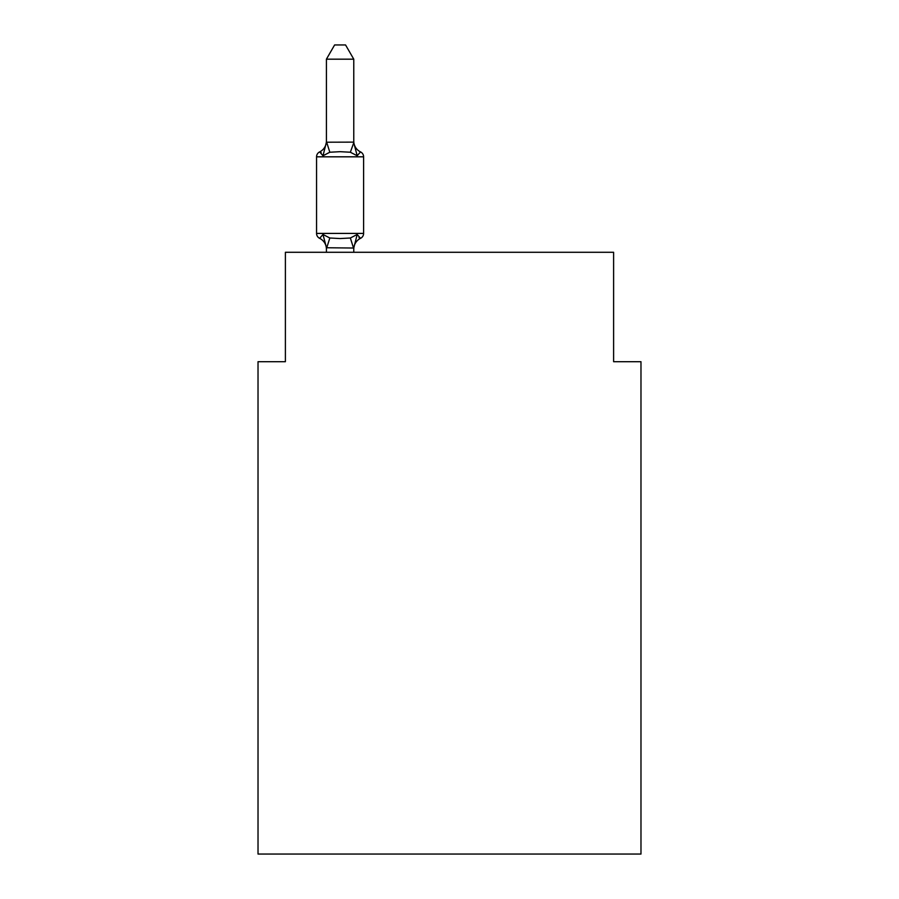 <?xml version="1.0" encoding="UTF-8"?>
<svg xmlns="http://www.w3.org/2000/svg" width="899" height="899" viewBox="0 0 899 899"><rect width="100%" height="100%" fill="white"/><g stroke="black" fill="none" stroke-linecap="round" stroke-linejoin="round"><path stroke-width="1.35" d="M640.976 854.05L640.976 361.701L613.612 361.701L613.612 252.282L285.388 252.282L285.388 361.701L258.024 361.701L258.024 854.05L640.976 854.05M326.416 249.158L326.416 249.158A12.035 12.035 0 0 0 319.639 238.336A5.473 5.473 0 0 1 316.56 233.414A5.473 5.473 0 0 0 319.639 238.336L322.988 234.482L319.639 238.336A5.473 5.473 0 0 1 316.56 233.414A5.473 5.473 0 0 0 319.639 238.336A5.473 5.473 0 0 1 316.56 233.414A5.473 5.473 0 0 0 319.639 238.336L322.988 234.482L319.639 238.336A5.473 5.473 0 0 1 316.56 233.414A5.473 5.473 0 0 0 319.639 238.336L322.988 234.482L319.639 238.336A5.473 5.473 0 0 1 316.56 233.414A5.473 5.473 0 0 0 319.639 238.336L322.988 234.482L319.639 238.336A5.473 5.473 0 0 1 316.56 233.414A5.473 5.473 0 0 0 319.639 238.336A5.473 5.473 0 0 1 316.56 233.414A5.473 5.473 0 0 0 319.639 238.336L322.988 234.482L319.639 238.336A5.473 5.473 0 0 1 316.56 233.414A5.473 5.473 0 0 0 319.639 238.336L322.988 234.482L319.639 238.336A5.473 5.473 0 0 1 316.56 233.414A5.473 5.473 0 0 0 319.639 238.336A5.473 5.473 0 0 1 316.56 233.414A5.473 5.473 0 0 0 319.639 238.336A5.473 5.473 0 0 1 316.56 233.414A5.473 5.473 0 0 0 319.639 238.336L322.988 234.482L319.639 238.336A5.473 5.473 0 0 1 316.56 233.414A5.473 5.473 0 0 0 319.639 238.336L322.988 234.482L319.639 238.336A5.473 5.473 0 0 1 316.56 233.414A5.473 5.473 0 0 0 319.639 238.336A5.473 5.473 0 0 1 316.56 233.414A5.473 5.473 0 0 0 319.639 238.336A5.473 5.473 0 0 1 316.56 233.414A5.473 5.473 0 0 0 319.639 238.336L322.988 234.482L319.639 238.336A5.473 5.473 0 0 1 316.56 233.414A5.473 5.473 0 0 0 319.639 238.336L322.988 234.482L319.639 238.336A5.473 5.473 0 0 1 316.56 233.414A5.473 5.473 0 0 0 319.639 238.336A5.473 5.473 0 0 1 316.56 233.414A5.473 5.473 0 0 0 319.639 238.336L322.988 234.482L319.639 238.336A5.473 5.473 0 0 1 316.56 233.414A5.473 5.473 0 0 0 319.639 238.336L322.988 234.482L319.639 238.336A5.473 5.473 0 0 1 316.56 233.414A5.473 5.473 0 0 0 319.639 238.336L322.988 234.482L319.639 238.336A5.473 5.473 0 0 1 316.56 233.414A5.473 5.473 0 0 0 319.639 238.336A5.473 5.473 0 0 1 316.56 233.414A5.473 5.473 0 0 0 319.639 238.336L322.988 234.482L319.639 238.336A5.473 5.473 0 0 1 316.56 233.414A5.473 5.473 0 0 0 319.639 238.336L322.988 234.482L319.639 238.336A5.473 5.473 0 0 1 316.56 233.414A5.473 5.473 0 0 0 319.639 238.336A5.473 5.473 0 0 1 316.56 233.414A5.473 5.473 0 0 0 319.639 238.336A5.473 5.473 0 0 1 316.56 233.414A5.473 5.473 0 0 0 319.639 238.336L322.988 234.482L319.639 238.336A5.473 5.473 0 0 1 316.56 233.414A5.473 5.473 0 0 0 319.639 238.336L322.988 234.482L319.639 238.336A5.473 5.473 0 0 1 316.56 233.414A5.473 5.473 0 0 0 319.639 238.336A5.473 5.473 0 0 1 316.56 233.414A5.473 5.473 0 0 0 319.639 238.336A5.473 5.473 0 0 1 316.56 233.414A5.473 5.473 0 0 0 319.639 238.336L322.988 234.482L319.639 238.336A5.473 5.473 0 0 1 316.56 233.414A5.473 5.473 0 0 0 319.639 238.336L322.988 234.482L319.639 238.336A5.473 5.473 0 0 1 316.56 233.414A5.473 5.473 0 0 0 319.639 238.336A5.473 5.473 0 0 1 316.56 233.414A5.473 5.473 0 0 0 319.639 238.336L322.988 234.482L319.639 238.336A5.473 5.473 0 0 1 316.56 233.414A5.473 5.473 0 0 0 319.639 238.336L322.988 234.482L319.639 238.336A5.473 5.473 0 0 1 316.56 233.414A5.473 5.473 0 0 0 319.639 238.336L322.988 234.482L319.639 238.336A5.473 5.473 0 0 1 316.56 233.414A5.473 5.473 0 0 0 319.639 238.336L322.988 234.482L319.639 238.336L322.988 234.482L319.639 238.336L322.988 234.482L319.639 238.336L322.988 234.482L319.639 238.336L322.988 234.482L319.639 238.336L322.988 234.482L319.639 238.336L322.988 234.482L319.639 238.336L322.988 234.482L329.832 237.999L340.092 238.55L350.352 237.999L357.184 234.482L360.533 238.336L358.982 237.583M353.768 59.177L326.416 59.177L334.619 44.95L345.553 44.95L353.768 59.177L353.768 142.694L357.184 155.752L360.533 151.909A5.473 5.473 0 0 1 363.612 156.819A5.473 5.473 0 0 0 360.533 151.909L357.184 155.752L350.352 152.234L340.092 151.684L329.832 152.234L322.988 155.752L319.639 151.909L321.201 152.65M353.768 142.694L350.352 152.234M357.184 234.482L360.533 238.336L357.184 234.482L360.533 238.336L357.184 234.482L360.533 238.336L357.184 234.482L360.533 238.336L357.184 234.482L360.533 238.336L357.184 234.482L360.533 238.336L357.184 234.482L360.533 238.336L357.184 234.482L360.533 238.336L357.184 234.482L360.533 238.336L357.184 234.482L360.533 238.336L357.184 234.482L360.533 238.336L357.184 234.482L360.533 238.336L357.184 234.482L360.533 238.336L357.184 234.482L360.533 238.336L357.184 234.482L360.533 238.336L357.184 234.482L360.533 238.336L357.184 234.482L360.533 238.336L357.184 234.482L360.533 238.336L357.184 234.482L353.768 248.034L326.416 247.753M353.768 249.158A12.035 12.035 0 0 1 360.533 238.336A5.473 5.473 0 0 0 363.612 233.414L363.612 156.819A5.473 5.473 0 0 0 360.533 151.909L357.184 155.752L360.533 151.909A5.473 5.473 0 0 1 363.612 156.819A5.473 5.473 0 0 0 360.533 151.909L357.184 155.752L360.533 151.909A5.473 5.473 0 0 1 363.612 156.819A5.473 5.473 0 0 0 360.533 151.909L357.184 155.752L360.533 151.909A5.473 5.473 0 0 1 363.612 156.819A5.473 5.473 0 0 0 360.533 151.909L357.184 155.752L360.533 151.909A5.473 5.473 0 0 1 363.612 156.819A5.473 5.473 0 0 0 360.533 151.909L357.184 155.752L360.533 151.909A5.473 5.473 0 0 1 363.612 156.819A5.473 5.473 0 0 0 360.533 151.909L357.184 155.752L360.533 151.909A5.473 5.473 0 0 1 363.612 156.819A5.473 5.473 0 0 0 360.533 151.909L357.184 155.752L360.533 151.909A5.473 5.473 0 0 1 363.612 156.819A5.473 5.473 0 0 0 360.533 151.909L357.184 155.752L360.533 151.909A5.473 5.473 0 0 1 363.612 156.819A5.473 5.473 0 0 0 360.533 151.909L357.184 155.752L360.533 151.909A5.473 5.473 0 0 1 363.612 156.819A5.473 5.473 0 0 0 360.533 151.909L357.184 155.752L360.533 151.909A5.473 5.473 0 0 1 363.612 156.819A5.473 5.473 0 0 0 360.533 151.909L357.184 155.752L360.533 151.909A5.473 5.473 0 0 1 363.612 156.819A5.473 5.473 0 0 0 360.533 151.909L357.184 155.752L360.533 151.909A5.473 5.473 0 0 1 363.612 156.819A5.473 5.473 0 0 0 360.533 151.909L357.184 155.752L360.533 151.909A5.473 5.473 0 0 1 363.612 156.819A5.473 5.473 0 0 0 360.533 151.909L357.184 155.752L360.533 151.909A5.473 5.473 0 0 1 363.612 156.819A5.473 5.473 0 0 0 360.533 151.909L357.184 155.752L360.533 151.909A5.473 5.473 0 0 1 363.612 156.819A5.473 5.473 0 0 0 360.533 151.909L357.184 155.752L360.533 151.909A5.473 5.473 0 0 1 363.612 156.819A5.473 5.473 0 0 0 360.533 151.909L357.184 155.752L360.533 151.909A5.473 5.473 0 0 1 363.612 156.819L316.56 156.819A5.473 5.473 0 0 1 319.639 151.909L322.988 155.752L319.639 151.909A12.035 12.035 0 0 0 326.416 141.087M322.988 155.752L326.416 142.211L353.543 142.132M316.56 156.819L316.56 233.414L363.612 233.414M326.416 59.177L326.416 142.211M353.768 252.282L353.768 248.034M326.416 252.282L326.416 248.034M357.184 155.752L360.533 151.909A12.035 12.035 0 0 1 353.768 141.087M322.988 234.482L326.416 247.54M329.832 237.999L326.629 248.102M350.352 237.999L353.543 248.102M326.629 142.132L329.832 152.234"/></g></svg>
